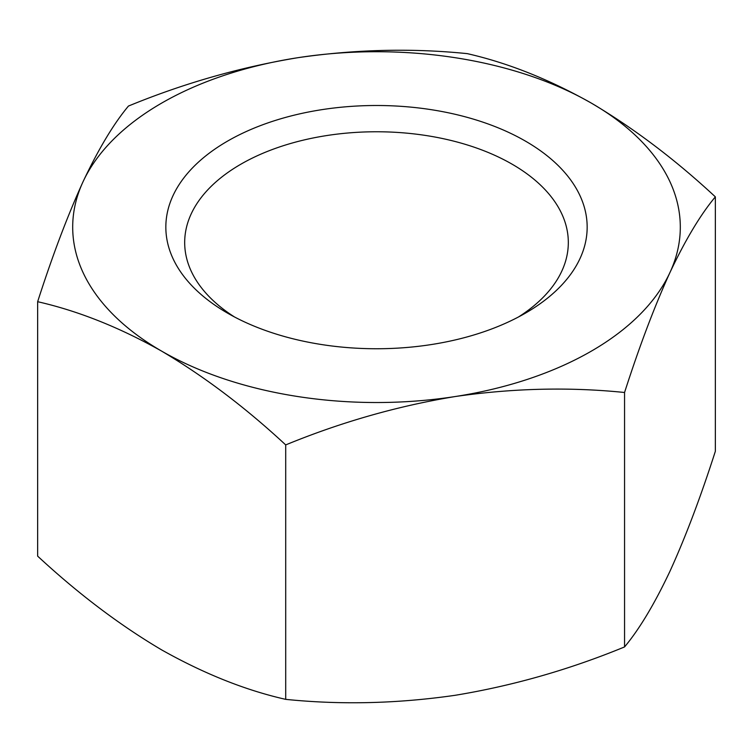 <?xml version="1.0" encoding="UTF-8"?>
<svg xmlns="http://www.w3.org/2000/svg" width="753" height="753" viewBox="0 0 753 753"><rect width="100%" height="100%" fill="white"/><g stroke="black" fill="none" stroke-linecap="round" stroke-linejoin="round"><path stroke-width="1.13" d="M234.512 316.975A191.817 110.747 180 0 1 184.683 242.513A191.817 110.747 180 0 1 240.866 164.201A191.817 110.747 180 0 1 512.134 164.201A191.817 110.747 180 0 1 568.317 242.513A191.817 110.747 180 0 1 518.488 316.975M227.538 141.122A210.671 121.628 180 0 1 525.462 141.122A210.671 121.628 180 0 1 525.462 313.126L525.462 313.126A210.671 121.628 180 0 1 227.538 313.126A210.671 121.628 180 0 1 227.538 141.122M285.707 444.91C245.534 407.599 204.195 376.34 161.679 351.152A303.807 175.402 180 0 1 83.046 181.727A303.807 175.402 180 0 1 297.868 57.699A303.807 175.402 180 0 1 591.321 103.095A303.807 175.402 180 0 1 669.954 272.52A303.807 175.402 180 0 1 591.321 351.152A303.807 175.402 180 0 1 455.132 396.549C512.897 388.209 569.372 386.854 624.557 392.492C639.382 346.361 654.508 306.367 669.954 272.52C685.428 239.765 700.563 214.539 715.35 196.853C675.177 159.542 633.838 128.283 591.321 103.095C549.314 79.394 507.974 62.913 467.293 53.642C411.976 48.013 355.501 49.359 297.868 57.699C240.103 67.233 183.628 83.357 128.443 106.06C113.618 123.812 98.492 149.028 83.046 181.727C67.572 215.669 52.437 255.662 37.65 301.699L37.65 556.138C78.331 593.844 119.671 625.094 161.679 649.905C204.195 673.803 245.534 690.285 285.707 699.358L285.707 444.91C341.024 422.16 397.499 406.036 455.132 396.549A303.807 175.402 180 0 1 161.679 351.152C119.671 327.451 78.331 310.97 37.65 301.699M715.35 196.853L715.35 451.301C700.525 497.432 685.399 537.416 669.954 571.273C654.47 604.028 639.344 629.244 624.557 646.931L624.557 392.492M624.557 646.931C569.24 669.681 512.765 685.804 455.132 695.301C397.368 703.641 340.893 704.996 285.707 699.358"/></g></svg>
